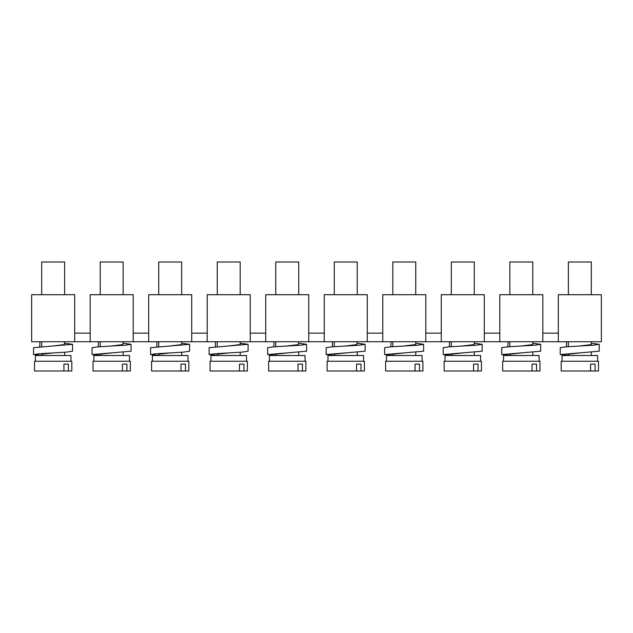 <?xml version="1.0" encoding="UTF-8"?>
<svg xmlns="http://www.w3.org/2000/svg" width="633" height="633" viewBox="0 0 633 633"><rect width="100%" height="100%" fill="white"/><g stroke="black" fill="none" stroke-linecap="round" stroke-linejoin="round"><path stroke-width="0.95" d="M558.322 333.14L542.829 333.14M90.171 333.14L74.678 333.14M148.692 333.14L133.199 333.14M207.205 333.14L191.72 333.14M265.725 333.14L250.233 333.14M324.246 333.14L308.754 333.14M382.767 333.14L367.275 333.14M441.28 333.14L425.795 333.14M499.801 333.14L484.308 333.14M558.322 341.741L601.35 341.741L601.35 294.701L558.322 294.701L558.322 341.741L499.801 341.741L499.801 294.701L542.829 294.701L542.829 341.741M425.795 341.741L382.767 341.741L382.767 294.701L425.795 294.701L425.795 341.741L499.801 341.741M367.275 341.741L324.246 341.741L324.246 294.701L367.275 294.701L367.275 341.741L382.767 341.741M308.754 341.741L265.725 341.741L265.725 294.701L308.754 294.701L308.754 341.741L324.246 341.741M250.233 341.741L207.205 341.741L207.205 294.701L250.233 294.701L250.233 341.741L265.725 341.741M191.72 341.741L148.692 341.741L148.692 294.701L191.72 294.701L191.72 341.741L207.205 341.741M74.678 341.741L31.65 341.741L31.65 294.701L74.678 294.701L74.678 341.741L148.692 341.741M90.171 341.741L90.171 294.701L133.199 294.701L133.199 341.741M568.363 294.701L568.363 261.999L591.309 261.999L591.309 294.701M360.984 364.117L356.521 364.117L360.984 364.117L360.984 371.001L364.402 371.001L364.402 361.253L327.111 361.253L327.111 371.001L356.521 371.001L356.521 364.117M562.049 361.253L562.049 355.517L597.623 355.517L597.623 361.253M484.308 341.741L484.308 294.701L441.28 294.701L441.28 341.741M181.679 343.236L189.576 344.312L189.56 351.204L183.807 352.09L156.264 353.752L150.575 354.567L158.725 355.342M503.528 361.253L503.528 355.517L539.102 355.517L539.102 361.253M478.026 364.117L473.563 364.117L478.026 364.117L478.026 371.001L481.444 371.001L481.444 361.253L444.152 361.253L444.152 371.001L473.563 371.001L473.563 364.117M41.691 355.517L41.731 354.496L42.775 354.116L52.911 352.937M64.637 343.236L72.534 344.312L72.526 351.204L66.766 352.09L39.23 353.752L33.533 354.567L41.691 355.342M509.842 294.701L509.842 261.999L532.788 261.999L532.788 294.701M445.015 361.253L445.015 355.517L480.582 355.517L480.582 361.253M126.909 364.117L122.446 364.117L126.909 364.117L126.909 371.001L130.327 371.001L130.327 361.253L93.035 361.253L93.035 371.001L122.446 371.001L122.446 364.117M419.505 364.117L415.042 364.117L419.505 364.117L419.505 371.001L422.923 371.001L422.923 361.253L385.632 361.253L385.632 371.001L415.042 371.001L415.042 364.117M451.321 294.701L451.321 261.999L474.275 261.999L474.275 294.701M386.494 361.253L386.494 355.517L422.061 355.517L422.061 361.253M156.968 341.741L156.778 346.821M302.463 364.117L298.001 364.117L302.463 364.117L302.463 371.001L305.889 371.001L305.889 361.253L268.598 361.253L268.598 371.001L298.001 371.001L298.001 364.117M392.808 294.701L392.808 261.999L415.754 261.999L415.754 294.701M327.973 361.253L327.973 355.517L363.548 355.517L363.548 361.253M39.934 341.741L39.744 346.821M185.429 364.117L180.967 364.117L185.429 364.117L185.429 371.001L188.848 371.001L188.848 361.253L151.556 361.253L151.556 371.001L180.967 371.001L180.967 364.117M334.287 294.701L334.287 261.999L357.234 261.999L357.234 294.701M269.452 361.253L269.452 355.517L305.027 355.517L305.027 361.253M240.192 343.236L248.096 344.312L248.081 351.204L242.32 352.09L214.785 353.752L209.096 354.567L217.246 355.342M189.576 344.312L150.591 347.675L150.575 354.567M181.679 341.741L181.679 344.297L181.157 344.637L169.335 346.077M275.766 294.701L275.766 261.999L298.713 261.999L298.713 294.701M210.939 361.253L210.939 355.517L246.506 355.517L246.506 361.253M63.925 371.001L71.814 371.001L71.814 361.253L34.522 361.253L34.522 371.001L63.925 371.001L63.925 364.117L68.388 364.117L63.925 364.117M158.725 355.517L158.764 354.496L159.809 354.116L169.945 352.937M217.246 294.701L217.246 261.999L240.192 261.999L240.192 294.701M152.418 361.253L152.418 355.517L187.985 355.517L187.985 361.253M123.158 343.236L131.055 344.312L125.168 345.207L97.632 346.86L92.07 347.675L92.054 354.567L100.212 355.342M123.158 341.741L122.778 344.589L110.815 346.077M243.95 364.117L239.488 364.117L243.95 364.117L243.95 371.001L247.368 371.001L247.368 361.253L210.077 361.253L210.077 371.001L239.488 371.001L239.488 364.117M158.725 294.701L158.725 261.999L181.679 261.999L181.679 294.701M93.898 361.253L93.898 355.517L129.472 355.517L129.472 361.253M536.539 364.117L532.076 364.117L536.539 364.117L536.539 371.001L539.965 371.001L539.965 361.253L502.673 361.253L502.673 371.001L532.076 371.001L532.076 364.117M100.212 355.517L100.251 354.496L101.288 354.116L111.432 352.937M131.055 344.312L131.039 351.204L92.054 354.567M100.212 294.701L100.212 261.999L123.158 261.999L123.158 294.701M35.377 361.253L35.377 355.517L70.951 355.517L70.951 361.253M41.691 294.701L41.691 261.999L64.637 261.999L64.637 294.701M591.309 343.236L599.206 344.312L593.319 345.207L565.783 346.86L560.229 347.675L560.205 354.567L568.363 355.342M578.966 346.077L590.787 344.637L591.301 344.344L591.309 341.741M568.363 355.517L568.402 354.496L569.439 354.116L579.583 352.937M599.206 344.312L599.198 351.204L560.205 354.567M566.606 341.741L566.416 346.821M98.447 341.741L98.257 346.821M532.788 343.236L540.685 344.312L534.798 345.207L507.262 346.86L501.708 347.675L501.692 354.567L509.842 355.342M532.788 341.741L532.78 344.344L532.274 344.637L520.445 346.077M509.842 355.517L509.881 354.496L510.926 354.116L521.062 352.937M540.685 344.312L540.677 351.204L501.692 354.567M508.085 341.741L507.895 346.821M474.275 343.236L482.172 344.312L476.277 345.207L448.75 346.86L443.187 347.675L443.171 354.567L451.321 355.342M474.275 341.741L474.275 344.297L473.753 344.637L461.932 346.077M451.321 355.517L451.361 354.496L452.405 354.116L462.541 352.937M482.172 344.312L482.156 351.204L443.171 354.567M449.565 341.741L449.375 346.821M72.534 344.312L33.557 347.675L33.533 354.567M415.754 343.236L423.651 344.312L417.764 345.207L390.229 346.86L384.666 347.675L384.65 354.567L392.808 355.342M403.411 346.077L415.232 344.637L415.754 344.297L415.754 341.741M404.028 352.937L393.884 354.116L392.848 354.496L392.808 355.517M423.651 344.312L423.635 351.204L384.65 354.567M391.044 341.741L390.854 346.821M357.234 343.236L365.13 344.312L359.243 345.207L331.708 346.86L326.145 347.675L326.13 354.567L334.287 355.342M357.234 341.741L356.854 344.589L344.89 346.077M334.287 355.517L334.327 354.496L335.363 354.116L345.507 352.937M365.13 344.312L365.122 351.204L326.13 354.567M332.531 341.741L332.333 346.821M64.637 341.741L64.257 344.589L52.294 346.077M298.713 343.236L306.609 344.312L300.722 345.207L273.187 346.86L267.632 347.675L267.609 354.567L275.766 355.342M298.713 341.741L298.333 344.589L286.369 346.077M275.766 355.517L275.806 354.496L276.85 354.116L286.986 352.937M306.609 344.312L306.601 351.204L267.609 354.567M274.01 341.741L273.82 346.821M248.096 344.312L209.112 347.675L209.096 354.567M240.192 341.741L240.184 344.344L239.678 344.637L227.856 346.077M217.246 355.517L217.285 354.496L218.33 354.116L228.466 352.937M215.489 341.741L215.299 346.821M68.388 371.001L68.388 364.117M122.446 371.001L126.909 371.001M180.967 371.001L185.429 371.001M239.488 371.001L243.95 371.001M298.001 371.001L302.463 371.001M356.521 371.001L360.984 371.001M415.042 371.001L419.505 371.001M473.563 371.001L478.026 371.001M532.076 371.001L536.539 371.001M590.597 371.001L598.478 371.001L598.478 361.253L561.186 361.253L561.186 371.001L590.597 371.001L590.597 364.117L595.06 364.117L590.597 364.117M595.06 371.001L595.06 364.117M591.309 355.517L591.309 352.249M532.788 355.517L532.788 352.249M474.275 355.517L474.275 352.249M415.754 355.517L415.754 352.249M357.234 355.517L357.234 352.249M298.713 355.517L298.713 352.249M240.192 355.517L240.192 352.249M181.679 355.517L181.679 352.249M123.158 355.517L123.158 352.249M64.637 355.517L64.637 352.249M217.246 346.686L217.246 341.741M451.321 346.686L451.321 341.741M392.808 346.686L392.808 341.741M41.691 346.686L41.691 341.741M158.725 346.686L158.725 341.741M509.842 346.686L509.842 341.741M100.212 346.686L100.212 341.741M275.766 346.686L275.766 341.741M568.363 346.686L568.363 341.741M334.287 346.686L334.287 341.741"/></g></svg>
